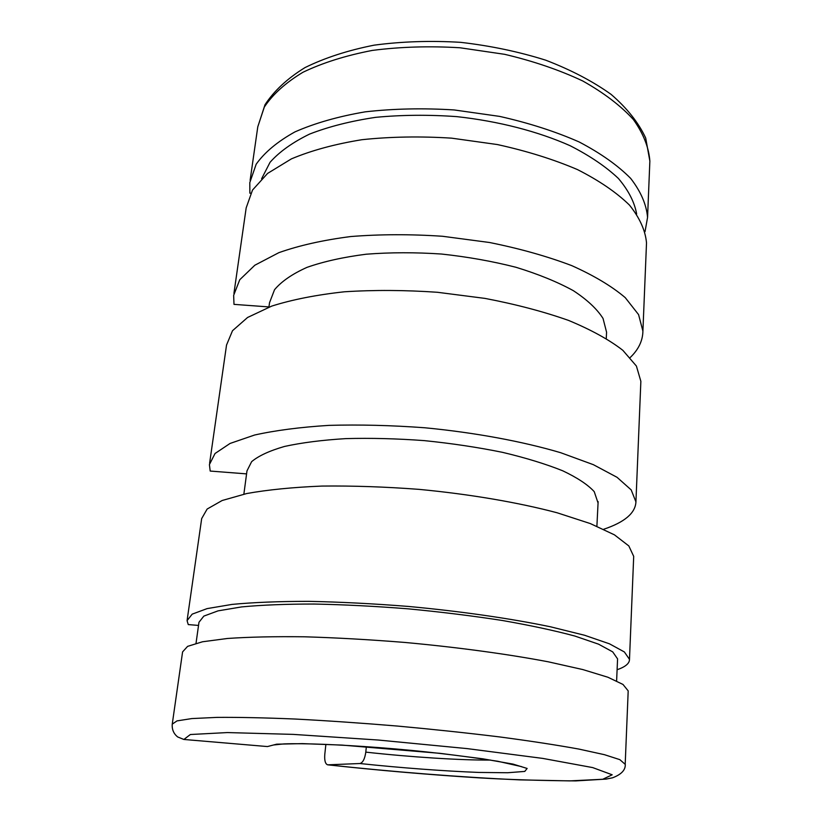 <?xml version="1.0" encoding="UTF-8"?>
<svg xmlns="http://www.w3.org/2000/svg" width="822" height="822" viewBox="0 0 822 822"><rect width="100%" height="100%" fill="white"/><g stroke="black" fill="none" stroke-linecap="round" stroke-linejoin="round"><path stroke-width="1.23" d="M603.708 529.255C624.648 522.227 635.385 513.092 635.93 501.882L631.193 489.902L617.045 477.305L593.371 464.677L560.676 452.706C522.525 441.414 474.962 432.598 424.82 427.769C391.364 425.313 359.399 424.512 328.934 425.375C300.194 427.173 275.401 430.399 254.563 435.033L230.068 443.448L215.045 453.497L209.415 464.564L210.196 471.057L246.579 473.883M640.77 383.525L640.862 381.305L636.413 366.057L622.84 350.316C609.277 339.774 591.172 329.807 568.536 320.405C543.578 311.6 515.723 304.263 484.97 298.396L437.355 292.272C404.979 290.043 373.989 289.889 344.387 291.789C316.419 294.851 292.211 299.619 271.753 306.092L247.576 317.477L232.503 330.721L226.533 345.055L209.62 463.187M366.345 746.664L365.8 752.13C364.804 758.963 362.821 762.765 359.851 763.525L327.68 764.83C325.317 763.998 324.351 760.545 324.782 754.473L325.882 744.352M630.197 357.529C638.499 349.586 642.732 340.791 642.907 331.153L638.581 314.62L625.244 297.636C611.897 286.303 594.08 275.637 571.793 265.64C547.216 256.31 519.771 248.593 489.47 242.49L442.534 236.274C410.61 234.126 380.021 234.219 350.778 236.541C323.138 240.096 299.167 245.47 278.884 252.652L254.83 265.229L239.757 279.737L233.654 295.355L233.993 304.366L268.958 306.935M645.034 231.619L647.561 217.419C646.472 204.596 640.852 191.598 630.69 178.415C617.825 165.397 600.646 153.241 579.14 141.959C555.415 131.499 528.906 122.981 499.632 116.395L454.227 109.953C423.309 108.011 393.635 108.638 365.215 111.843C338.294 116.457 314.888 123.136 294.985 131.88C277.559 141.538 264.622 152.317 256.187 164.205L249.796 182.618L249.867 193.191L250.72 193.242M625.193 764.326L619.829 759.641L604.386 754.668L578.739 749.048C556.751 745.051 530.447 741.023 499.817 736.954C467.286 732.967 433.081 729.33 397.221 726.042C361.382 723.052 327.29 720.719 294.954 719.024C264.561 717.76 238.544 717.216 216.905 717.39L191.834 718.572L177.007 720.894L172.24 724.151C171.86 729.494 173.678 733.769 177.706 736.964L183.881 739.461L267.458 746.561L276.644 744.187L302.332 743.622L342.055 745.092L439.904 753.322L482.812 758.809L513 764.09L527.138 768.457L524.775 771.416L507.657 772.742L478.877 772.433C443.921 771.098 400.91 767.871 359.851 763.525M198.534 625.429L188.269 624.586L187.067 620.631L192.194 614.137L207.113 608.609L231.968 604.417C253.299 602.382 278.833 601.355 308.569 601.344C340.164 601.971 373.404 603.667 408.287 606.431C460.618 611.28 510.38 618.452 550.339 626.765L584.596 635.262L609.451 643.811L624.36 651.949L629.488 659.336L633.7 556.371L628.83 545.942L614.424 534.834L590.34 523.583L557.111 512.774C518.333 502.478 470.02 494.207 419.117 489.367C385.169 486.809 352.761 485.71 321.905 486.069C292.827 487.271 267.777 489.758 246.764 493.529L222.135 500.516L207.144 509.044L201.678 518.579L187.19 619.798M636.649 214.039C634.563 202.263 628.501 190.416 618.432 178.487C606.05 166.753 589.939 155.82 570.119 145.71C538.081 131.448 498.615 121.214 456.785 116.632C428.786 114.628 401.742 114.864 375.644 117.341C350.737 121.06 328.728 126.639 309.606 134.078C292.56 142.391 279.367 151.793 270.048 162.304L261.591 178.775M617.538 659.861L617.579 658.884L612.709 651.877L598.539 644.16L574.958 636.074C554.737 630.618 530.58 625.439 502.468 620.507C472.609 615.884 441.219 612 408.287 608.845C375.356 606.235 343.966 604.632 314.107 604.036C285.994 604.036 261.828 604.992 241.606 606.913L218.025 610.869L203.846 616.099L198.975 622.264L196.026 643.287M606.472 334.153L606.574 332.211L603.04 318.453C597.049 309 587.155 299.732 573.335 290.659C557.357 281.905 538.266 274.116 516.062 267.304C492.481 261.273 467.646 256.854 441.558 254.039C415.398 252.282 390.316 252.333 366.304 254.204C343.565 257.091 323.806 261.468 307.017 267.356C292.324 273.942 281.504 281.391 274.538 289.714L269.524 302.722L268.928 307.13M646.4 245.644L646.513 242.891C645.404 230.489 639.722 217.881 629.467 205.089C616.5 192.43 599.176 180.604 577.496 169.599C553.586 159.376 526.871 151.032 497.361 144.549L451.617 138.158C420.474 136.175 390.594 136.678 361.988 139.699C334.914 144.076 311.374 150.477 291.389 158.882L267.592 173.421L252.508 190.067L246.179 207.863L233.931 293.413M628.162 691.775L628.193 690.881L622.994 684.449L607.92 677.246L582.829 669.57L548.253 661.802C507.924 654.137 457.72 647.304 404.958 642.455C369.787 639.629 336.29 637.738 304.469 636.793C274.538 636.433 248.861 636.988 227.427 638.478L202.5 641.777L187.611 646.359L182.587 651.897L172.312 723.709M617.106 669.745C625.429 666.858 629.56 663.385 629.488 659.336M633.639 557.871L633.7 556.371M598.056 502.992L594.224 491.638C587.833 484.682 577.352 477.736 562.762 470.811C545.921 464.04 525.833 457.885 502.489 452.336C477.716 447.302 451.658 443.397 424.316 440.623C396.954 438.609 370.773 437.941 345.785 438.619C322.162 440.068 301.736 442.678 284.484 446.459C269.462 450.805 258.509 455.871 251.635 461.666L246.98 470.883L243.867 494.145M365.8 752.13C409.962 757.041 460.669 760.329 490.58 760.062M327.947 764.84C392.782 771.879 461.327 777.273 519.781 779.873L569.79 780.89L602.762 779.266L612.184 774.786L592.703 767.594L542.715 758.398L467.132 748.606L378.305 740.036L293.187 734.385L227.417 732.566L190.355 734.519L183.881 739.461M649.74 164.133L649.863 161.091C648.835 147.385 643.338 133.534 633.372 119.529C620.754 105.719 603.893 92.876 582.767 80.988C559.453 70.004 533.406 61.116 504.626 54.314L459.981 47.768C429.557 45.919 400.335 46.803 372.325 50.419C345.764 55.526 322.635 62.811 302.938 72.274C285.645 82.714 272.781 94.314 264.314 107.066L257.789 126.783L250.114 180.337M635.93 501.882L640.862 381.305M521.6 766.638L497.855 761.275C459.683 755.295 420.124 750.743 379.168 747.619C338.767 744.537 303.554 743.18 284.032 743.9L273.808 744.958M616.613 680.883L617.579 658.884M642.907 331.153L646.513 242.891M327.68 764.83C378.5 770.368 428.93 774.704 478.949 777.848C508.499 779.605 540.773 780.623 575.77 780.9L606.071 779.102L612.565 777.797C621.668 774.345 625.881 769.669 625.213 763.782L628.193 690.881M647.561 217.419L649.863 161.091L645.702 138.045C638.581 122.704 627.052 108.155 611.116 94.396C592.816 81.306 571.013 69.901 545.705 60.181C518.816 51.704 490.436 45.755 460.567 42.333C430.594 40.525 401.773 41.47 374.092 45.169C347.809 50.378 324.772 57.859 304.972 67.609C287.412 78.439 274.096 90.821 265.003 104.733L257.789 126.783M596.895 526.234L598.128 501.605M606.266 338.417L606.574 332.211"/></g></svg>
